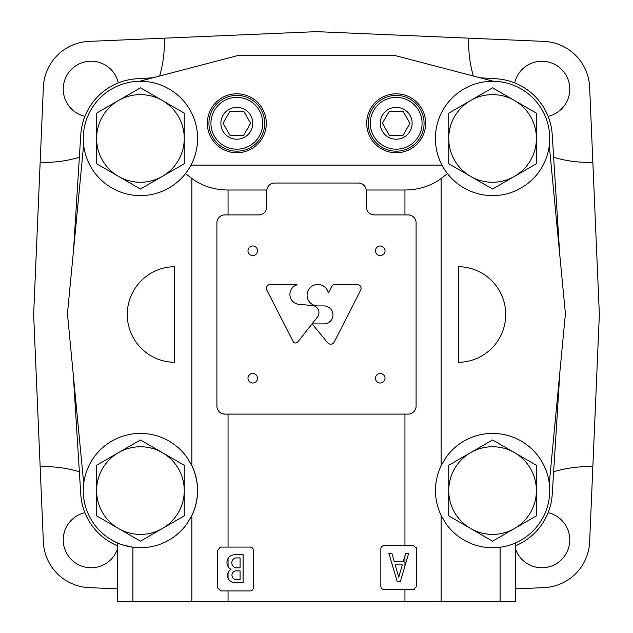 <?xml version="1.0" encoding="UTF-8"?>
<svg xmlns="http://www.w3.org/2000/svg" width="633" height="633" viewBox="0 0 633 633"><rect width="100%" height="100%" fill="white"/><g stroke="black" fill="none" stroke-linecap="round" stroke-linejoin="round"><path stroke-width="0.95" d="M553.638 471.751A119.518 119.518 0 0 1 592.844 466.743L589.632 541.919A47.807 47.807 0 0 1 543.905 587.638L515.697 588.84M515.697 549.499A27.884 27.884 0 0 0 562.8 558.306A27.884 27.884 0 0 0 548.099 512.698M79.362 157.269A119.518 119.518 0 0 1 40.156 162.27L33.644 314.506L43.368 541.919A47.807 47.807 0 0 0 89.095 587.638L117.303 588.84M84.901 512.698A27.884 27.884 0 0 0 86.246 567.334A27.884 27.884 0 0 0 117.303 549.499M40.156 466.743A119.518 119.518 0 0 1 79.362 471.751M118.316 82.907A27.884 27.884 0 0 0 63.245 89.134A27.884 27.884 0 0 0 84.901 116.322M473.342 76.023A119.518 119.518 0 0 1 468.736 38.162L316.5 31.65L89.095 41.382A47.807 47.807 0 0 0 43.368 87.101L40.156 162.27M164.263 38.162A119.518 119.518 0 0 1 159.658 76.023M548.099 116.322A27.884 27.884 0 0 0 543.961 61.33A27.884 27.884 0 0 0 514.684 82.907M592.844 466.743L599.356 314.506L589.632 87.101A47.807 47.807 0 0 0 543.905 41.382L468.736 38.162M592.844 162.27A119.518 119.518 0 0 1 553.638 157.269M480.004 77.764L496.319 78.785A59.755 59.755 0 0 1 552.221 134.687L559.754 254.719M73.523 250.344L80.779 134.687A59.755 59.755 0 0 1 136.681 78.785L152.996 77.764M117.303 545.693A59.755 59.755 0 0 1 80.779 494.326L73.246 374.301M559.754 374.301L552.221 494.326A59.755 59.755 0 0 1 515.697 545.693M228.054 558.48A7.77 7.77 0 0 0 231.005 569.336A7.169 7.169 0 0 0 234.748 582.629L243.119 582.629L243.119 554.737L234.701 554.737A7.77 7.77 0 0 0 228.054 558.48L228.054 566.527L228.054 558.48M220.688 547.086L217.499 550.275L217.499 587.725L220.688 590.913L250.17 590.913A3.189 3.189 0 0 0 253.358 587.725L253.358 550.275A3.189 3.189 0 0 0 250.17 547.086L220.688 547.086A3.189 3.189 0 0 0 219.469 547.331M395.221 564.897L398.766 577.209L402.311 564.897L395.221 564.897M405.65 553.305L403.253 561.629L394.28 561.629L391.882 553.305L388.844 553.305L397.097 581.189L400.444 581.189L408.689 553.305L405.65 553.305L404.946 555.766L404.946 565.965M404.946 414.109L404.946 545.654L413.507 545.654L416.696 548.843A3.189 3.189 0 0 0 416.451 547.616M416.696 548.843L416.696 586.293L413.507 589.481A3.189 3.189 0 0 0 414.718 589.236M413.507 589.481L404.946 589.481L404.946 601.35L117.303 601.35L117.303 542.853C117.532 543.565 122.723 545.021 132.89 547.244L132.89 601.35M515.697 542.853L515.697 601.35L404.946 601.35M441.146 515.571C433.558 498.883 433.558 482.219 441.146 465.579L446.431 456.812A57.168 57.168 0 0 1 530.865 448.132A57.168 57.168 0 0 1 530.865 533.018A57.168 57.168 0 0 1 446.431 524.33L441.146 515.571L441.146 601.35M366.238 190.011L404.946 190.011C418.927 189.845 430.994 185.999 441.146 178.482L441.146 465.579M224.873 414.109L408.127 414.109A7.968 7.968 0 0 0 416.095 406.141L416.095 222.879A7.968 7.968 0 0 0 408.127 214.911L374.269 214.911A7.968 7.968 0 0 1 366.301 206.944L366.301 191.008A7.968 7.968 0 0 0 358.333 183.04L274.667 183.04A7.968 7.968 0 0 0 266.699 191.008L266.699 206.944A7.968 7.968 0 0 1 258.731 214.911L224.873 214.911A7.968 7.968 0 0 0 216.905 222.879L216.905 406.141A7.968 7.968 0 0 0 224.873 414.109L223.314 413.95M186.569 524.33L191.854 515.571A57.168 57.168 0 0 0 191.854 465.579L186.569 456.812A57.168 57.168 0 0 0 102.135 448.132A57.168 57.168 0 0 0 102.135 533.018A57.168 57.168 0 0 0 186.569 524.33M185.493 173.624L191.854 178.482L191.854 465.579C199.442 482.267 199.442 498.931 191.854 515.571L191.854 601.35M511.654 544.459L514.653 543.304M549.286 145.606A57.168 57.168 0 0 0 496.153 81.388A57.168 57.168 0 0 0 435.393 138.445A57.168 57.168 0 0 0 488.977 195.502A57.168 57.168 0 0 0 549.286 145.606L565.411 313.746L549.286 483.406M447.507 173.624L441.146 178.482M458.656 266.707L458.656 362.313A47.807 47.807 0 0 0 505.735 314.506A47.807 47.807 0 0 0 458.656 266.707M83.714 483.406L67.438 313.754L83.635 144.941M174.344 362.313L174.344 266.707A47.807 47.807 0 0 0 127.265 314.506A47.807 47.807 0 0 0 174.344 362.313M83.263 138.445A57.168 57.168 0 0 0 191 165.11A57.168 57.168 0 0 0 154.167 82.947A57.168 57.168 0 0 0 83.263 138.445M442 165.11L191 165.11M191.854 178.482C202.006 185.999 214.073 189.845 228.054 190.011L228.054 214.911M266.762 190.011L228.054 190.011M207.339 123.277A29.482 29.482 0 0 0 251.562 148.81A29.482 29.482 0 0 0 251.562 97.751A29.482 29.482 0 0 0 207.339 123.277M366.697 123.277A29.482 29.482 0 0 0 410.92 148.81A29.482 29.482 0 0 0 410.92 97.751A29.482 29.482 0 0 0 366.697 123.277M493.431 81.277L395.166 55.554L237.834 55.554L139.569 81.277M334.216 342.018L360.62 290.231A3.98 3.98 0 0 0 357.21 284.407L335.403 284.407A3.861 3.861 0 0 0 331.7 286.512L328.329 293.016A10.737 10.737 0 0 0 316.35 284.549A10.737 10.737 0 0 0 307.108 295.943A10.737 10.737 0 0 0 317.861 305.921L323.969 305.921A8.989 8.989 0 0 1 332.958 314.91A8.989 8.989 0 0 1 323.969 323.898L312.101 323.898L327.649 342.722A3.948 3.948 0 0 0 334.216 342.018M297.771 341.939L317.402 317.109A7.177 7.177 0 0 0 312.227 305.494L298.958 304.315A9.962 9.962 0 0 1 297.122 284.818L270.331 284.431A3.98 3.98 0 0 0 266.904 290.254L293.126 341.496A2.769 2.769 0 0 0 297.771 341.939M247.978 250.763A4.779 4.779 0 0 0 255.146 254.909A4.779 4.779 0 0 0 255.146 246.625A4.779 4.779 0 0 0 247.978 250.763M247.978 378.249A4.779 4.779 0 0 0 255.146 382.387A4.779 4.779 0 0 0 255.146 374.111A4.779 4.779 0 0 0 247.978 378.249M375.464 378.249A4.779 4.779 0 0 0 382.633 382.387A4.779 4.779 0 0 0 382.633 374.111A4.779 4.779 0 0 0 375.464 378.249M375.464 250.763A4.779 4.779 0 0 0 382.633 254.909A4.779 4.779 0 0 0 382.633 246.625A4.779 4.779 0 0 0 375.464 250.763M404.946 545.654L384.025 545.654A3.189 3.189 0 0 0 380.837 548.843L380.837 586.293A3.189 3.189 0 0 0 384.025 589.481L404.946 589.481M228.054 572.881L228.054 578.032L228.054 572.881M240.089 579.44L240.089 570.871L235.429 570.871A4.384 4.384 0 0 0 235.429 579.44L240.089 579.44M235.429 567.809L240.089 567.809L240.089 557.926L235.429 557.926A5.183 5.183 0 0 0 235.429 567.809M380.243 123.277A15.936 15.936 0 0 0 404.147 137.084A15.936 15.936 0 0 0 404.147 109.477A15.936 15.936 0 0 0 380.243 123.277M382.379 123.277L389.279 135.233L403.079 135.233L409.978 123.277L403.079 111.329L389.279 111.329L382.379 123.277M370.281 123.277A25.898 25.898 0 0 0 409.124 145.709A25.898 25.898 0 0 0 409.124 100.853A25.898 25.898 0 0 0 370.281 123.277M368.287 123.277A27.884 27.884 0 0 0 410.121 147.434A27.884 27.884 0 0 0 410.121 99.128A27.884 27.884 0 0 0 368.287 123.277M220.885 123.277A15.936 15.936 0 0 0 244.789 137.084A15.936 15.936 0 0 0 244.789 109.477A15.936 15.936 0 0 0 220.885 123.277M223.022 123.277L229.921 135.233L243.721 135.233L250.621 123.277L243.721 111.329L229.921 111.329L223.022 123.277M210.924 123.277A25.898 25.898 0 0 0 249.766 145.709A25.898 25.898 0 0 0 249.766 100.853A25.898 25.898 0 0 0 210.924 123.277M208.937 123.277A27.884 27.884 0 0 0 250.763 147.434A27.884 27.884 0 0 0 250.763 99.128A27.884 27.884 0 0 0 208.937 123.277M118.521 528.523L140.431 541.175L162.349 528.523A43.819 43.819 0 0 1 96.612 490.575L96.612 465.271L118.521 452.619A43.819 43.819 0 0 1 162.349 452.619L140.431 439.975L118.521 452.619A43.819 43.819 0 0 0 96.612 490.575L96.612 515.871L118.521 528.523M162.349 528.523L184.258 515.871L184.258 465.271L162.349 452.619A43.819 43.819 0 0 1 162.349 528.523M470.651 528.523L492.569 541.175L514.479 528.523A43.819 43.819 0 0 1 448.742 490.575L448.742 465.271L470.651 452.619A43.819 43.819 0 0 1 514.479 452.619L492.569 439.975L470.651 452.619A43.819 43.819 0 0 0 448.742 490.575L448.742 515.871L470.651 528.523M514.479 528.523L536.388 515.871L536.388 465.271L514.479 452.619A43.819 43.819 0 0 1 514.479 528.523M470.651 176.393L492.569 189.045L514.479 176.393A43.819 43.819 0 0 1 448.742 138.445L448.742 113.141L470.651 100.489A43.819 43.819 0 0 1 514.479 100.489L492.569 87.837L470.651 100.489A43.819 43.819 0 0 0 448.742 138.445L448.742 163.741L470.651 176.393M514.479 176.393L536.388 163.741L536.388 113.141L514.479 100.489A43.819 43.819 0 0 1 514.479 176.393M118.521 176.393L140.431 189.045L162.349 176.393A43.819 43.819 0 0 1 96.612 138.445L96.612 113.141L118.521 100.489A43.819 43.819 0 0 1 162.349 100.489L140.431 87.837L118.521 100.489A43.819 43.819 0 0 0 96.612 138.445L96.612 163.741L118.521 176.393M162.349 176.393L184.258 163.741L184.258 113.141L162.349 100.489A43.819 43.819 0 0 1 162.349 176.393M404.946 190.011L404.946 214.911M500.11 547.244L500.11 601.35M228.054 414.109L228.054 547.086M228.054 590.913L228.054 601.35"/></g></svg>
